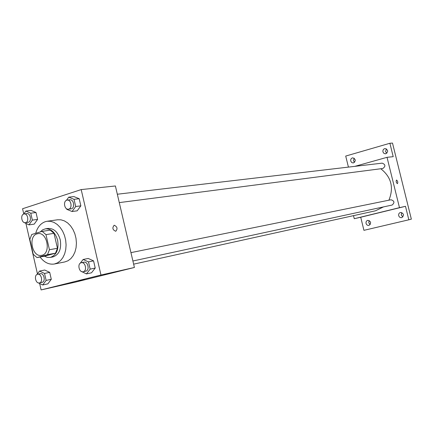 <?xml version="1.0" encoding="UTF-8"?>
<svg xmlns="http://www.w3.org/2000/svg" width="433" height="433" viewBox="0 0 433 433"><rect width="100%" height="100%" fill="white"/><g stroke="black" fill="none" stroke-linecap="round" stroke-linejoin="round"><path stroke-width="0.65" d="M37.119 233.842L37.855 233.674C47.489 231.601 51.31 254.128 41.525 255.34C32.188 257.586 27.793 236.088 37.119 233.842M29.839 239.411L33.238 254.312L36.989 257.581L47.489 254.653L49.438 249.727L45.974 234.616L42.158 231.374L31.723 234.513L29.839 239.411M49.438 249.727L57.448 248.298L54.017 233.344L45.974 234.616M54.017 233.344L50.217 230.139L42.158 231.374M57.448 248.298L55.5 253.175L47.489 254.653M36.989 257.581L45.032 256.087L55.5 253.175M44.41 256.206L47.316 257.386L50.26 257.424C56.517 255.226 58.975 249.505 57.621 240.272C55.3 232.451 51.229 228.635 45.411 228.83L42.629 229.847L40.264 231.942M45.411 228.83L48.068 228.429C53.881 228.234 57.941 232.034 60.257 239.828C61.605 249.035 59.153 254.734 52.896 256.926L50.26 257.424M35.701 233.317C37.455 227.179 40.697 223.293 45.427 221.642L47.137 221.258L50.553 221.306L53.973 222.389L57.232 224.462L60.165 227.428L62.628 231.152L64.495 235.449L65.67 240.104L66.092 244.889L65.746 249.56L64.647 253.89L62.855 257.657L60.463 260.688L57.589 262.836L54.379 264.006C48.999 264.823 44.226 262.49 40.053 257.013M47.137 221.258L57.594 219.78L60.993 219.823L64.393 220.884L67.635 222.925L70.552 225.853L72.993 229.522L74.844 233.76L76.008 238.35L76.424 243.07L76.073 247.681L74.974 251.952L73.188 255.676L70.801 258.674L67.938 260.796L64.739 261.954L54.379 264.006M81.058 271.285L86.448 273.91L91.515 272.795L95.228 268.049L93.566 260.855L88.208 258.469L83.12 259.481L80.235 263.232M38.391 282.895L42.71 284.979L47.874 283.832L51.294 279.301L49.708 272.373L44.718 270.03L39.533 271.08L37.027 274.468M39.636 283.496L41.103 289.926L100.97 275.02L81.193 189.584L22.576 208.744L23.777 214.005M25.953 223.547L37.449 273.9M66.655 208.793L66.774 209.318L72.051 211.51L77.198 210.822L80.852 205.859L79.196 198.715L73.913 196.582L68.739 197.172L66.46 200.327M24.01 222.448L28.979 224.879L34.223 224.132L37.584 219.401L36.009 212.516L31.084 210.411L25.828 211.066L23.745 214.048M41.103 289.926L75.537 282.094L134.409 267.475L115.4 185.974L81.193 189.584M134.409 267.475L100.97 275.02M114.252 225.263C117.327 226.751 117.825 228.754 115.746 231.271C112.596 229.907 112.06 227.91 114.144 225.284L114.252 225.263C117.327 226.751 117.825 228.754 115.746 231.271C112.596 229.907 112.06 227.91 114.139 225.284L114.247 225.263M79.353 280.887L84.359 279.713L79.353 280.887M84.424 279.702L78.481 281.114M380.786 168.751C391.308 177.054 394.019 187.532 388.921 200.198M383.481 206.914L375.443 210.811L133.635 264.157M390.885 199.802L390.988 199.775C394.463 200.885 394.836 202.644 392.114 205.047L132.899 260.996M117.327 194.228L382.193 163.144C385.538 164.535 385.749 166.315 382.832 168.486L119.281 202.612M353.517 215.65L354.264 218.714L399.48 207.667L387.026 157.32L354.86 166.348M387.026 157.32L393.207 156.67L389.889 143.269L392.498 143.074L411.35 219.147L408.839 219.796L405.499 206.308L399.48 207.667M396.493 180.036L396.514 180.031C397.781 181.054 398.084 182.266 397.44 183.668C396.168 182.688 395.849 181.476 396.493 180.036L396.52 180.031C397.775 181.054 398.084 182.266 397.44 183.668M389.889 143.269L345.713 156.064L348.424 167.106M354.264 218.714L360.721 217.247L363.931 230.334L408.839 219.796M360.721 217.247L405.499 206.308M369.777 214.979L372.358 214.367L369.777 214.979M372.364 214.362L368.781 215.228M398.696 215.629C398.452 214.026 399.037 212.971 400.449 212.473C403.929 213.447 404.362 215.169 401.748 217.631C400.249 217.837 399.231 217.166 398.696 215.629M366.064 223.428C365.825 221.858 366.378 220.835 367.731 220.354C371.065 221.328 371.487 223.011 368.986 225.404C367.557 225.593 366.583 224.933 366.064 223.428M382.934 151.869C382.707 150.04 383.427 148.936 385.083 148.557C388.336 150.035 388.482 151.799 385.527 153.839L383.903 153.369L382.934 151.869M350.752 161.049C350.53 159.284 351.195 158.207 352.76 157.823C355.899 159.236 356.072 160.957 353.274 162.987L351.699 162.532L350.752 161.049M369.192 220.516L368.754 222.773L370.204 224.586M354.189 158.197L353.523 160.757L354.6 162.332M386.431 148.865L385.576 151.626L386.804 153.293M401.824 212.571L401.25 215.006L402.917 216.917M28.979 224.879L32.345 220.121L30.759 213.188L25.828 211.066M26.429 213.696L26.814 213.61C30.689 212.895 31.961 221.994 28.031 222.318L25.379 222.692C21.726 223.423 20.151 214.974 23.772 214.037L24.161 213.951C28.042 213.231 29.314 222.362 25.379 222.692M34.223 224.132L37.584 219.401L32.345 220.121M37.584 219.401L36.009 212.516L30.759 213.188M36.009 212.516L31.084 210.411M42.71 284.979L46.131 280.422L44.539 273.45L39.533 271.08M40.139 273.732L40.253 273.705C44.085 272.687 45.941 281.715 42.028 282.343L39.414 282.917C35.625 283.956 33.682 275.063 37.525 274.273L37.639 274.246C41.476 273.228 43.332 282.284 39.414 282.917M47.874 283.832L51.294 279.301L46.131 280.422M51.294 279.301L49.708 272.373L44.539 273.45M49.708 272.373L44.718 270.03M72.051 211.51L75.705 206.514L74.043 199.321L68.739 197.172M69.372 199.905L69.832 199.802C74.021 199.083 75.245 208.544 71.007 208.863L68.398 209.199C64.468 209.945 62.877 201.215 66.763 200.208L67.223 200.111C71.413 199.386 72.647 208.885 68.398 209.199M77.198 210.822L80.852 205.859L75.705 206.514M80.852 205.859L79.196 198.715L74.043 199.321M79.196 198.715L73.913 196.582M86.448 273.91L90.167 269.131L88.494 261.889L83.12 259.481M83.753 262.23L83.888 262.198C88.029 261.126 89.945 270.501 85.723 271.177L83.158 271.729C79.071 272.839 77.042 263.616 81.182 262.755L81.323 262.723C85.463 261.646 87.39 271.053 83.158 271.729M91.515 272.795L95.228 268.049L90.167 269.131M95.228 268.049L93.566 260.855L88.494 261.889M93.566 260.855L88.208 258.469M390.988 199.775L130.95 252.634M26.814 213.61L24.161 213.951M40.253 273.705L37.639 274.246M69.832 199.802L67.223 200.111M83.888 262.198L81.323 262.723"/></g></svg>
